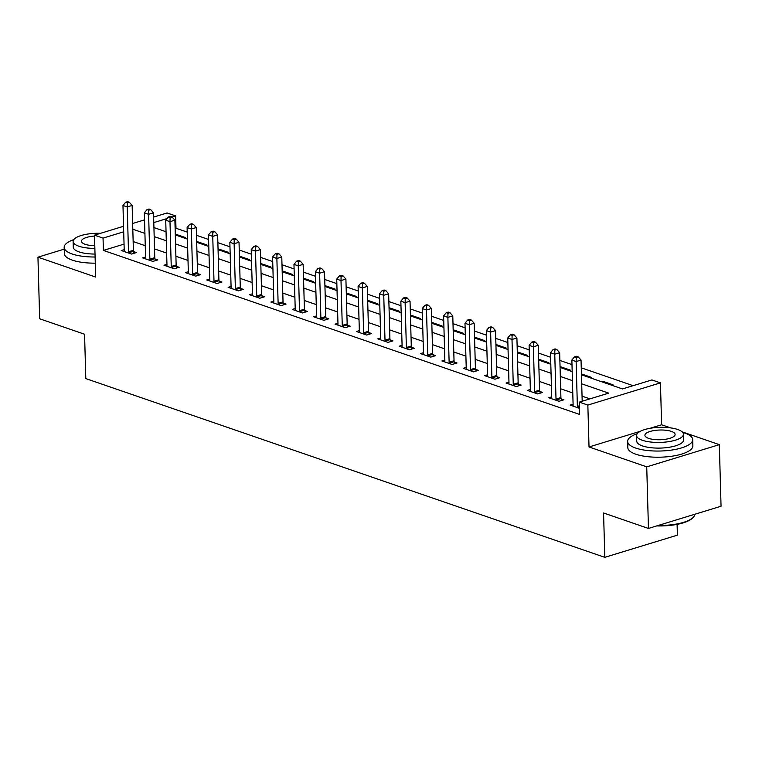 <?xml version="1.0" encoding="UTF-8"?>
<svg xmlns="http://www.w3.org/2000/svg" width="759" height="759" viewBox="0 0 759 759"><rect width="100%" height="100%" fill="white"/><g stroke="black" fill="none" stroke-linecap="round" stroke-linejoin="round"><path stroke-width="1.14" d="M581.451 374.804L622.465 388.931L651.896 379.936L660.444 382.878L587.846 405.069L579.297 402.128L608.727 393.134L581.698 383.826M670.709 427.905L661.611 424.774L660.444 382.878M640.349 431.273L589.022 446.966L646.734 466.842L648.452 528.444L721.05 506.253L719.333 444.651L682.113 431.833M677.094 524.374L677.398 535.142L604.809 557.334L85.795 378.589L84.562 334.235L39.667 318.78L37.95 257.178L95.662 277.054L94.495 235.157L123.546 226.277M153.641 217.083L167.094 212.966L175.642 215.917L172.075 217.008M187.217 232.102L175.984 228.231L175.642 215.917M633.12 385.676L581.252 367.811M571.982 364.614L559.876 360.449M550.607 357.252L538.501 353.087M529.232 349.89L517.126 345.724M507.856 342.527L495.75 338.362M486.481 335.174L474.375 331M465.106 327.812L453 323.638M443.73 320.45L431.624 316.275M422.355 313.087L410.249 308.913M400.98 305.725L388.874 301.551M379.604 298.363L367.498 294.188M358.229 291.001L346.123 286.826M336.854 283.638L324.748 279.464M315.478 276.276L303.372 272.111M294.103 268.914L281.997 264.749M272.718 261.551L260.622 257.386M251.343 254.189L239.237 250.024M229.968 246.827L217.861 242.662M208.592 239.464L196.486 235.299M646.734 466.842L719.333 444.651M64.221 249.142L37.95 257.178M175.984 228.231L175.13 228.497M166.022 231.277L165.32 231.495M184.133 237.975L185.471 237.567L175.282 234.057M205.509 245.337L206.846 244.929L196.657 241.419M226.884 252.7L228.231 252.282L218.032 248.781M248.259 260.062L249.607 259.644L239.408 256.134M269.635 267.424L270.982 267.007L260.792 263.496M291.01 274.777L292.357 274.369L282.168 270.859M312.385 282.139L313.733 281.731L303.543 278.221M333.77 289.502L335.108 289.094L324.918 285.583M355.146 296.864L356.483 296.456L346.294 292.946M376.521 304.226L377.859 303.818L367.669 300.308M397.896 311.588L399.234 311.181L389.044 307.67M419.272 318.951L420.609 318.543L410.42 315.032M440.647 326.313L441.985 325.905L431.795 322.395M462.022 333.675L463.36 333.267L453.17 329.757M483.398 341.038L484.735 340.63L474.546 337.119M504.773 348.4L506.111 347.992L495.921 344.482M526.148 355.762L527.486 355.354L517.296 351.844M547.524 363.125L548.861 362.717L538.672 359.206M568.899 370.487L570.237 370.079L560.047 366.569M590.274 377.849L591.612 377.441L581.422 373.931M601.394 381.673L602.731 381.265L612.997 384.794L611.65 385.211M124.04 244.113L103.385 250.423L579.639 414.452L579.297 402.128M589.961 398.864L582.049 396.141M572.779 392.953L560.673 388.779M551.404 385.591L539.298 381.416M530.029 378.229L517.923 374.054M508.644 370.866L496.547 366.692M487.269 363.504L475.162 359.33M465.893 356.142L453.787 351.977M444.518 348.779L432.412 344.614M423.142 341.417L411.036 337.252M401.767 334.055L389.661 329.89M380.392 326.693L368.286 322.528M359.016 319.33L346.91 315.165M337.641 311.968L325.535 307.803M316.266 304.606L304.16 300.441M294.89 297.243L282.784 293.078M273.515 289.881L261.409 285.716M252.14 282.519L240.034 278.354M230.764 275.166L218.658 270.991M209.389 267.804L197.283 263.629M188.014 260.441L175.908 256.267M166.638 253.079L154.532 248.905M145.263 245.717L133.157 241.542M124.201 249.626L121.26 250.527L131.516 254.056L136.421 252.557L133.641 251.599M145.576 256.988L142.635 257.88L152.891 261.419L157.796 259.92L155.016 258.961M166.952 264.35L164.01 265.242L174.276 268.781L179.181 267.282L176.392 266.324M188.327 271.713L185.386 272.604L195.651 276.143L200.556 274.644L197.767 273.686M209.702 279.075L206.761 279.967L217.027 283.505L221.932 282.006L219.142 281.048M231.078 286.437L228.136 287.329L238.402 290.868L243.307 289.369L240.518 288.411M252.453 293.799L249.512 294.691L259.777 298.23L264.682 296.731L261.902 295.773M273.828 301.152L270.887 302.054L281.153 305.592L286.058 304.093L283.278 303.135M295.204 308.515L292.262 309.416L302.528 312.955L307.433 311.456L304.653 310.497M316.579 315.877L313.638 316.778L323.903 320.317L328.808 318.808L326.028 317.85M337.954 323.239L335.013 324.14L345.279 327.67L350.184 326.171L347.404 325.213M359.33 330.601L356.398 331.503L366.654 335.032L371.559 333.533L368.779 332.575M380.705 337.964L377.773 338.865L388.029 342.394L392.934 340.895L390.154 339.937M402.08 345.326L399.149 346.227L409.405 349.757L414.31 348.258L411.53 347.299M423.456 352.688L420.524 353.59L430.78 357.119L435.685 355.62L432.905 354.662M444.831 360.051L441.899 360.952L452.155 364.481L457.06 362.982L454.28 362.024M466.216 367.413L463.275 368.314L473.531 371.844L478.436 370.345L475.656 369.386M487.591 374.775L484.65 375.677L494.906 379.206L499.811 377.707L497.031 376.749M508.966 382.138L506.025 383.039L516.281 386.568L521.186 385.069L518.406 384.111M530.342 389.5L527.401 390.401L537.657 393.93L542.562 392.431L539.782 391.473M551.717 396.862L548.776 397.754L559.032 401.293L563.937 399.794L561.157 398.836M573.092 404.224L570.151 405.116L579.468 408.333M589.022 446.966L587.846 405.069M103.385 250.423L103.044 238.108L94.495 235.157M648.452 528.444L603.566 512.98L604.809 557.334M153.935 227.567L166.041 231.742M175.31 234.929L187.416 239.104M196.685 242.292L208.791 246.466M218.061 249.654L230.167 253.829M239.436 257.016L251.542 261.191M260.811 264.379L272.917 268.553M282.187 271.741L294.293 275.915M303.562 279.103L315.668 283.268M324.937 286.466L337.043 290.631M346.313 293.828L358.419 297.993M367.688 301.19L379.794 305.355M389.063 308.552L401.169 312.717M410.439 315.915L422.545 320.08M431.824 323.277L443.92 327.442M453.199 330.639L465.305 334.804M474.574 338.002L486.68 342.167M495.95 345.364L508.056 349.529M517.325 352.726L529.431 356.891M538.7 360.079L550.806 364.254M560.076 367.441L572.182 371.616M167.103 218.526L153.792 222.596M132.645 223.497L144.533 219.863M123.698 231.789L103.044 238.108M572.428 380.629L560.322 376.464M551.053 373.267L538.947 369.102M529.678 365.904L517.572 361.739M508.302 358.542L496.196 354.377M486.927 351.18L474.821 347.015M465.552 343.818L453.446 339.652M444.176 336.455L432.07 332.29M422.801 329.093L410.695 324.928M401.426 321.731L389.32 317.566M380.05 314.378L367.944 310.203M358.675 307.016L346.569 302.841M337.3 299.653L325.194 295.479M315.924 292.291L303.818 288.116M294.549 284.929L282.443 280.754M273.174 277.566L261.068 273.392M251.798 270.204L239.692 266.029M230.413 262.842L218.317 258.667M209.038 255.479L196.932 251.314M187.663 248.117L175.557 243.952M166.287 240.755L154.181 236.59M144.912 233.392L132.806 229.227M602.76 382.147L602.731 381.265M661.611 424.774L650.074 428.294M128.489 251.798L133.394 250.29L132.142 205.442L127.237 206.941L128.489 251.798A2.6 1.603 -107 0 0 128.641 252.756L128.736 253.098M127.341 202.852L129.305 202.255L127.588 201.666L125.633 202.264L127.341 202.852L127.237 206.941L122.967 205.471L124.22 250.318A2.6 1.603 -107 0 1 124.115 251.201L124.04 251.485M133.394 250.29A2.6 1.603 -107 0 0 133.546 251.257L134.106 253.269M132.142 205.442L129.305 202.255M125.633 202.264L122.967 205.471M149.865 259.151L154.77 257.652L153.517 212.805L148.612 214.304L149.865 259.151A2.6 1.603 -107 0 0 150.016 260.119L150.111 260.46M148.717 210.215L150.68 209.617L148.963 209.029L147.009 209.626L148.717 210.215L148.612 214.304L144.343 212.833L145.595 257.68A2.6 1.603 -107 0 1 145.491 258.563L145.415 258.838M154.77 257.652A2.6 1.603 -107 0 0 154.921 258.62L155.481 260.622M153.517 212.805L150.68 209.617M147.009 209.626L144.343 212.833M171.24 266.513L176.145 265.014L174.893 220.167L169.988 221.666L171.24 266.513A2.6 1.603 -107 0 0 171.392 267.481L171.487 267.823M170.092 217.577L172.056 216.979L170.339 216.381L168.384 216.989L170.092 217.577L169.988 221.666L165.718 220.195L166.971 265.043A2.6 1.603 -107 0 1 166.876 265.925L166.79 266.2M176.145 265.014A2.6 1.603 -107 0 0 176.297 265.982L176.866 267.984M174.893 220.167L172.056 216.979M168.384 216.989L165.718 220.195M192.625 273.876L197.53 272.377L196.268 227.529L191.363 229.028L192.625 273.876A2.6 1.603 -107 0 0 192.767 274.843L192.862 275.185M191.467 224.939L193.431 224.332L191.723 223.744L189.759 224.351L191.467 224.939L191.363 229.028L187.093 227.558L188.346 272.405A2.6 1.603 -107 0 1 188.251 273.287L188.166 273.563M197.53 272.377A2.6 1.603 -107 0 0 197.672 273.344L198.241 275.346M196.268 227.529L193.431 224.332M189.759 224.351L187.093 227.558M214 281.238L218.905 279.739L217.653 234.892L212.748 236.391L214 281.238A2.6 1.603 -107 0 0 214.142 282.206L214.237 282.547M212.843 232.301L214.806 231.694L213.099 231.106L211.135 231.713L212.843 232.301L212.748 236.391L208.469 234.92L209.721 279.767A2.6 1.603 -107 0 1 209.626 280.65L209.541 280.925M218.905 279.739A2.6 1.603 -107 0 0 219.047 280.707L219.617 282.709M217.653 234.892L214.806 231.694M211.135 231.713L208.469 234.92M73.765 239.635A32.542 10.474 -1.6 0 0 64.164 247.396A32.542 10.474 -1.6 0 0 72.171 253.99A32.542 10.474 -1.6 0 0 95.103 256.997M64.164 247.396L64.335 253.563A32.542 10.474 -1.6 0 0 72.342 260.147A32.542 10.474 -1.6 0 0 95.273 263.155M95.027 254.056A23.434 7.543 178.4 0 1 79.04 251.893A23.434 7.543 178.4 0 1 73.272 247.149L73.12 241.476A23.434 7.543 -1.6 0 0 78.879 246.22A23.434 7.543 -1.6 0 0 94.866 248.392M100.605 233.298A23.434 7.543 -1.6 0 0 73.12 241.476M94.524 236.058A15.104 4.858 -1.6 0 0 81.45 241.248A15.104 4.858 -1.6 0 0 85.16 244.303A15.104 4.858 -1.6 0 0 94.79 245.698M637.228 433.693A32.542 10.474 -1.6 0 0 627.636 441.453A32.542 10.474 -1.6 0 0 635.644 448.047A32.542 10.474 -1.6 0 0 671.715 450.049A32.542 10.474 -1.6 0 0 692.701 439.641A32.542 10.474 -1.6 0 0 684.694 433.047A32.542 10.474 -1.6 0 0 682.683 432.421M627.636 441.453L627.807 447.62A32.542 10.474 -1.6 0 0 635.814 454.205A32.542 10.474 -1.6 0 0 671.886 456.216A32.542 10.474 -1.6 0 0 692.872 445.799L692.701 439.641M683.432 434.224L683.593 439.897A23.434 7.543 178.4 0 1 668.48 447.393A23.434 7.543 178.4 0 1 642.512 445.941A23.434 7.543 178.4 0 1 636.744 441.197L636.583 435.533A23.434 7.543 -1.6 0 0 642.351 440.277A23.434 7.543 -1.6 0 0 668.328 441.719A23.434 7.543 -1.6 0 0 683.432 434.224A23.434 7.543 -1.6 0 0 677.664 429.48A23.434 7.543 -1.6 0 0 651.696 428.038A23.434 7.543 -1.6 0 0 636.583 435.533M648.632 438.36A15.104 4.858 -1.6 0 0 665.368 439.29A15.104 4.858 -1.6 0 0 675.102 434.461A15.104 4.858 -1.6 0 0 671.392 431.397A15.104 4.858 -1.6 0 0 654.647 430.467A15.104 4.858 -1.6 0 0 644.913 435.305A15.104 4.858 -1.6 0 0 648.632 438.36M658.214 525.465A32.542 10.474 -1.6 0 0 692.939 517.666A32.542 10.474 -1.6 0 0 694.779 514.279M692.939 517.666L692.227 518.34A31.764 10.218 178.4 0 1 656.734 525.911M235.375 288.6L240.28 287.101L239.028 242.254L234.123 243.753L235.375 288.6A2.6 1.603 -107 0 0 235.518 289.568L235.613 289.91M234.218 239.664L236.182 239.057L234.474 238.468L232.51 239.076L234.218 239.664L234.123 243.753L229.844 242.282L231.097 287.13A2.6 1.603 -107 0 1 231.002 288.012L230.916 288.287M240.28 287.101A2.6 1.603 -107 0 0 240.423 288.069L240.992 290.071M239.028 242.254L236.182 239.057M232.51 239.076L229.844 242.282M256.751 295.963L261.656 294.464L260.403 249.616L255.498 251.115L256.751 295.963A2.6 1.603 -107 0 0 256.893 296.93L256.997 297.272M255.593 247.026L257.557 246.419L255.849 245.831L253.886 246.428L255.593 247.026L255.498 251.115L251.22 249.645L252.472 294.492A2.6 1.603 -107 0 1 252.377 295.365L252.292 295.649M261.656 294.464A2.6 1.603 -107 0 0 261.798 295.431L262.367 297.433M260.403 249.616L257.557 246.419M253.886 246.428L251.22 249.645M278.126 303.325L283.031 301.826L281.779 256.978L276.874 258.477L278.126 303.325A2.6 1.603 -107 0 0 278.268 304.293L278.373 304.634M276.969 254.379L278.933 253.781L277.225 253.193L275.261 253.791L276.969 254.379L276.874 258.477L272.595 257.007L273.847 301.854A2.6 1.603 -107 0 1 273.752 302.727L273.676 303.012M283.031 301.826A2.6 1.603 -107 0 0 283.173 302.794L283.743 304.795M281.779 256.978L278.933 253.781M275.261 253.791L272.595 257.007M299.501 310.687L304.406 309.188L303.154 264.341L298.249 265.84L299.501 310.687A2.6 1.603 -107 0 0 299.653 311.655L299.748 311.996M298.344 261.741L300.308 261.143L298.6 260.555L296.636 261.153L298.344 261.741L298.249 265.84L293.97 264.369L295.223 309.217A2.6 1.603 -107 0 1 295.128 310.089L295.052 310.374M304.406 309.188A2.6 1.603 -107 0 0 304.558 310.146L305.118 312.158M303.154 264.341L300.308 261.143M296.636 261.153L293.97 264.369M320.877 318.049L325.782 316.55L324.529 271.703L319.624 273.202L320.877 318.049A2.6 1.603 -107 0 0 321.029 319.008L321.123 319.359M319.719 269.103L321.683 268.506L319.975 267.918L318.012 268.515L319.719 269.103L319.624 273.202L315.346 271.731L316.598 316.579A2.6 1.603 -107 0 1 316.503 317.452L316.427 317.736M325.782 316.55A2.6 1.603 -107 0 0 325.934 317.509L326.493 319.52M324.529 271.703L321.683 268.506M318.012 268.515L315.346 271.731M342.252 325.412L347.157 323.913L345.905 279.065L341 280.564L342.252 325.412A2.6 1.603 -107 0 0 342.404 326.37L342.499 326.712M341.095 276.466L343.059 275.868L341.351 275.28L339.387 275.878L341.095 276.466L341 280.564L336.721 279.094L337.973 323.941A2.6 1.603 -107 0 1 337.878 324.814L337.802 325.099M347.157 323.913A2.6 1.603 -107 0 0 347.309 324.871L347.869 326.882M345.905 279.065L343.059 275.868M339.387 275.878L336.721 279.094M363.627 332.774L368.532 331.275L367.28 286.428L362.375 287.927L363.627 332.774A2.6 1.603 -107 0 0 363.779 333.732L363.874 334.074M362.47 283.828L364.434 283.23L362.726 282.642L360.762 283.24L362.47 283.828L362.375 287.927L358.096 286.456L359.349 331.303A2.6 1.603 -107 0 1 359.254 332.176L359.178 332.461M368.532 331.275A2.6 1.603 -107 0 0 368.684 332.233L369.244 334.245M367.28 286.428L364.434 283.23M360.762 283.24L358.096 286.456M385.003 340.136L389.908 338.637L388.655 293.79L383.75 295.289L385.003 340.136A2.6 1.603 -107 0 0 385.155 341.095L385.249 341.436M383.845 291.19L385.809 290.593L384.101 290.004L382.138 290.602L383.845 291.19L383.75 295.289L379.472 293.818L380.724 338.666A2.6 1.603 -107 0 1 380.629 339.539L380.553 339.823M389.908 338.637A2.6 1.603 -107 0 0 390.06 339.596L390.619 341.607M388.655 293.79L385.809 290.593M382.138 290.602L379.472 293.818M406.378 347.499L411.283 346L410.031 301.152L405.126 302.651L406.378 347.499A2.6 1.603 -107 0 0 406.53 348.457L406.625 348.798M405.23 298.553L407.185 297.955L405.477 297.367L403.513 297.964L405.23 298.553L405.126 302.651L400.847 301.181L402.099 346.028A2.6 1.603 -107 0 1 402.004 346.901L401.928 347.186M411.283 346A2.6 1.603 -107 0 0 411.435 346.958L411.995 348.969M410.031 301.152L407.185 297.955M403.513 297.964L400.847 301.181M427.753 354.861L432.658 353.362L431.406 308.515L426.501 310.014L427.753 354.861A2.6 1.603 -107 0 0 427.905 355.819L428 356.161M426.605 305.915L428.56 305.317L426.852 304.729L424.888 305.327L426.605 305.915L426.501 310.014L422.222 308.543L423.475 353.39A2.6 1.603 -107 0 1 423.38 354.263L423.304 354.548M432.658 353.362A2.6 1.603 -107 0 0 432.81 354.32L433.37 356.332M431.406 308.515L428.56 305.317M424.888 305.327L422.222 308.543M449.129 362.223L454.034 360.724L452.781 315.877L447.876 317.376L449.129 362.223A2.6 1.603 -107 0 0 449.281 363.182L449.375 363.523M447.981 313.277L449.935 312.68L448.227 312.091L446.264 312.689L447.981 313.277L447.876 317.376L443.607 315.896L444.859 360.753A2.6 1.603 -107 0 1 444.755 361.626L444.679 361.91M454.034 360.724A2.6 1.603 -107 0 0 454.186 361.682L454.745 363.694M452.781 315.877L449.935 312.68M446.264 312.689L443.607 315.896M470.504 369.586L475.409 368.087L474.157 323.239L469.252 324.738L470.504 369.586A2.6 1.603 -107 0 0 470.656 370.544L470.751 370.885M469.356 320.64L471.311 320.042L469.603 319.454L467.639 320.051L469.356 320.64L469.252 324.738L464.982 323.258L466.235 368.106A2.6 1.603 -107 0 1 466.13 368.988L466.054 369.272M475.409 368.087A2.6 1.603 -107 0 0 475.561 369.045L476.121 371.056M474.157 323.239L471.311 320.042M467.639 320.051L464.982 323.258M491.879 376.948L496.784 375.449L495.532 330.601L490.627 332.1L491.879 376.948A2.6 1.603 -107 0 0 492.031 377.906L492.126 378.248M490.731 328.002L492.695 327.404L490.978 326.816L489.014 327.414L490.731 328.002L490.627 332.1L486.358 330.62L487.61 375.468A2.6 1.603 -107 0 1 487.506 376.35L487.43 376.635M496.784 375.449A2.6 1.603 -107 0 0 496.936 376.407L497.496 378.418M495.532 330.601L492.695 327.404M489.014 327.414L486.358 330.62M513.255 384.31L518.16 382.802L516.907 337.954L512.002 339.463L513.255 384.31A2.6 1.603 -107 0 0 513.407 385.268L513.501 385.61M512.107 335.364L514.071 334.766L512.353 334.178L510.399 334.776L512.107 335.364L512.002 339.463L507.733 337.983L508.985 382.83A2.6 1.603 -107 0 1 508.881 383.712L508.805 383.997M518.16 382.802A2.6 1.603 -107 0 0 518.312 383.769L518.871 385.781M516.907 337.954L514.071 334.766M510.399 334.776L507.733 337.983M534.63 391.663L539.535 390.164L538.283 345.317L533.378 346.816L534.63 391.663A2.6 1.603 -107 0 0 534.782 392.631L534.877 392.972M533.482 342.726L535.446 342.129L533.729 341.541L531.774 342.138L533.482 342.726L533.378 346.816L529.108 345.345L530.361 390.192A2.6 1.603 -107 0 1 530.256 391.075L530.18 391.359M539.535 390.164A2.6 1.603 -107 0 0 539.687 391.132L540.247 393.143M538.283 345.317L535.446 342.129M531.774 342.138L529.108 345.345M556.005 399.025L560.91 397.526L559.658 352.679L554.753 354.178L556.005 399.025A2.6 1.603 -107 0 0 556.157 399.993L556.252 400.335M554.857 350.089L556.821 349.491L555.104 348.903L553.15 349.501L554.857 350.089L554.753 354.178L550.484 352.707L551.736 397.555A2.6 1.603 -107 0 1 551.641 398.437L551.556 398.712M560.91 397.526A2.6 1.603 -107 0 0 561.062 398.494L561.622 400.496M559.658 352.679L556.821 349.491M553.15 349.501L550.484 352.707M582.191 401.245L581.033 360.041L576.128 361.54L577.381 406.388A2.6 1.603 -107 0 0 577.533 407.355L577.627 407.697M576.233 357.451L578.197 356.853L576.479 356.256L574.525 356.863L576.233 357.451L576.128 361.54L571.859 360.07L573.111 404.917A2.6 1.603 -107 0 1 573.017 405.799L572.931 406.074M581.033 360.041L578.197 356.853M574.525 356.863L571.859 360.07M128.641 252.756L133.546 251.257M150.016 260.119L154.921 258.62M171.392 267.481L176.297 265.982M192.767 274.843L197.672 273.344M214.142 282.206L219.047 280.707M235.518 289.568L240.423 288.069M256.893 296.93L261.798 295.431M278.268 304.293L283.173 302.794M299.653 311.655L304.558 310.146M321.029 319.008L325.934 317.509M342.404 326.37L347.309 324.871M363.779 333.732L368.684 332.233M385.155 341.095L390.06 339.596M406.53 348.457L411.435 346.958M427.905 355.819L432.81 354.32M449.281 363.182L454.186 361.682M470.656 370.544L475.561 369.045M492.031 377.906L496.936 376.407M513.407 385.268L518.312 383.769M534.782 392.631L539.687 391.132M556.157 399.993L561.062 398.494M577.381 406.388L579.402 405.771M577.533 407.355L579.43 406.777"/></g></svg>
